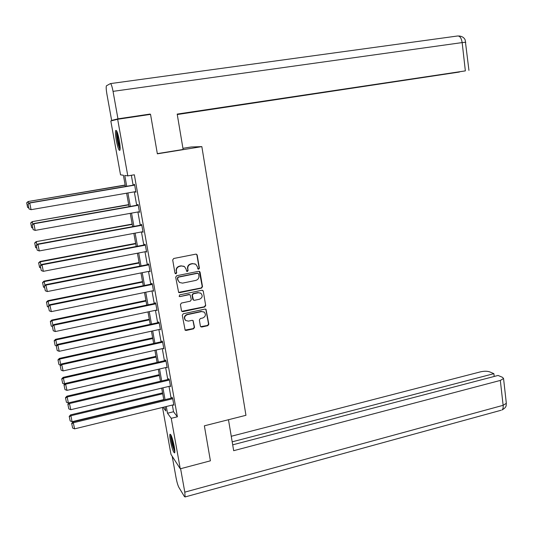 <?xml version="1.0" encoding="UTF-8"?>
<svg xmlns="http://www.w3.org/2000/svg" width="533" height="533" viewBox="0 0 533 533"><rect width="100%" height="100%" fill="white"/><g stroke="black" fill="none" stroke-linecap="round" stroke-linejoin="round"><path stroke-width="0.8" d="M198.696 269.225L199.402 268.199L197.203 255.147L196.664 254.328L195.778 254.154L173.711 258.492L172.692 259.971L174.971 273.116L175.983 273.802L176.696 272.769L176.403 271.07C176.223 268.625 177.309 267.053 179.654 266.333L181.493 265.967L184.471 266.573L186.09 269.125L186.73 271.37L187.383 271.504L188.089 270.478L187.803 268.785C187.629 266.347 188.709 264.774 191.034 264.068L192.866 263.702L195.764 264.268L197.423 266.853L197.703 268.539L198.696 269.225M198.003 269.058L199.109 268.046L196.91 255.014L196.364 254.188M175.244 273.609L176.43 272.61L176.403 271.07M186.67 271.324L187.809 270.318L187.803 268.785M170.387 440.704C169.78 437.227 169.641 435.068 169.974 434.242C171.133 434.268 172.559 438.333 174.251 446.441C174.857 449.919 174.991 452.064 174.664 452.87C173.485 452.79 172.059 448.733 170.387 440.704M116.334 140.552C115.441 135.302 115.241 131.937 115.728 130.452C116.68 129.879 117.866 133.15 119.285 140.259C120.178 145.529 120.378 148.887 119.885 150.326C118.926 150.859 117.74 147.601 116.334 140.552M200.395 326.076L200.808 326.789L201.8 327.015L207.85 325.676L208.843 324.217L206.005 309.287L205.045 309.087L183.285 313.764L182.273 315.236L185.151 330.213L186.177 330.46L193.552 328.828L194.552 327.362L193.093 320.56L192.093 320.333L188.429 321.126L185.731 320.5C183.872 317.994 184.398 316.049 187.316 314.657L201.641 311.565L204.219 312.125C206.158 314.617 205.665 316.582 202.733 318.014L200.355 318.534L199.362 320L200.395 326.076M125.422 186.497L123.396 175.244L120.531 174.837L110.811 120.971L117.66 119.265L150.546 114.375L157.362 153.824L201.84 146.628L245.953 415.3L204.366 425.82L210.408 460.818L180.267 468.8L170.986 454.402L162.512 407.445M117.66 119.265L127.8 175.883L124.769 175.444L126.714 186.277M172.346 405.047L173.538 411.749L177.382 416.793L134.343 174.791L127.8 175.883M177.382 416.793L171.226 418.318L180.267 468.8M201.514 288.126L202.513 286.661L200.088 272.27L199.582 271.47L198.669 271.29L176.696 275.734L175.683 277.213L178.648 292.457L179.634 292.677L201.514 288.126L201.214 287.953L202.22 286.488L199.315 271.337M203.28 291.218L205.691 305.509L204.692 306.975L182.912 311.638L181.913 311.405L181.486 310.679L180.421 304.536L181.427 303.057L190.314 301.178L191.32 299.706L190.168 294.876L189.202 294.669L179.934 296.601L179.241 296.448L179.634 294.896L201.874 290.258L202.806 290.452L203.28 291.218L205.691 305.509M201.84 146.628L191.214 146.988L182.939 148.321M131.345 175.29L133.11 185.191M134.303 191.86L136.701 205.292M137.894 211.981L140.259 225.239M141.458 231.948L143.79 245.033M144.989 251.763L147.295 264.681M148.5 271.43L150.779 284.182M151.985 290.951L154.23 303.537M155.443 310.326L157.655 322.745M158.874 329.554L161.059 341.813M162.279 348.635L164.437 360.741M165.656 367.583L167.788 379.529M169.014 386.385L171.113 398.178M135.335 191.68L135.948 192.24L134.563 184.465L134.03 184.365L134.143 185.011M138.92 211.794L139.526 212.347L138.154 204.632L137.614 204.465L137.727 205.105M142.478 231.762L143.084 232.301L141.718 224.646L141.165 224.413L141.278 225.046M146.009 251.569L146.608 252.109L145.256 244.507L144.696 244.207L144.809 244.84M149.513 271.23L150.113 271.763L148.767 264.221L148.194 263.855L148.307 264.481M152.991 290.745L153.584 291.271L152.251 283.783L151.672 283.356L151.785 283.976M155.716 303.224L53.76 324.597L55.285 331.546L156.922 310.013L156.442 310.113L157.035 310.626L155.709 303.197L155.123 302.711L155.23 303.324M159.913 329.327L160.453 329.847L159.14 322.472L158.548 321.919L158.654 322.532M163.351 348.395L163.851 348.915L162.552 341.6L161.945 340.987L162.052 341.593M166.762 367.324L167.229 367.85L165.93 360.581L165.317 359.908L165.423 360.515M170.14 386.119L170.573 386.638L169.287 379.429L168.668 378.697L168.774 379.296M173.485 404.774L173.898 405.293L172.619 398.138L171.986 397.345L172.092 397.944M163.131 407.292L165.803 410.93L165.063 406.826M163.824 399.937L161.699 388.124M160.46 381.248L158.308 369.282M157.075 362.427L154.89 350.294M153.664 343.459L151.452 331.173M150.219 324.35L147.981 311.905M146.762 305.103L144.49 292.49M143.27 285.708L140.972 272.929M139.753 266.167L137.421 253.222M136.208 246.473L133.85 233.361M132.637 226.638L130.252 213.353M129.046 206.644L126.621 193.186M166.289 406.526L167.495 413.235L171.226 418.318M127.913 192.959L130.332 206.418M131.538 213.12L133.923 226.398M135.129 233.121L137.487 246.233M138.7 252.975L141.025 265.914M142.238 272.676L144.536 285.448M145.756 292.231L148.021 304.836M149.24 311.638L151.472 324.084M152.698 330.9L154.91 343.185M156.136 350.014L158.314 362.14M159.547 368.996L161.692 380.962M162.931 387.831L165.05 399.643M173.538 411.749L167.495 413.235M135.409 192.113L135.908 192.027M138.98 212.154L139.479 212.067M142.531 232.042L143.017 231.955M146.049 251.783L146.535 251.689M149.54 271.37L150.026 271.277M153.004 290.818L153.484 290.718M195.211 263.968L192.866 263.702M187.523 268.632C187.35 266.2 188.429 264.628 190.754 263.922L192.58 263.555M183.985 266.287L181.493 265.967M176.137 270.917C175.963 268.479 177.043 266.9 179.381 266.187L181.227 265.82M178.568 292.39L201.214 287.953M198.622 273.955L197.63 273.276L178.348 277.18L177.636 278.219L177.949 279.998L179.454 282.463L182.546 283.13L195.704 280.431C198.016 279.718 199.089 278.146 198.922 275.734L198.622 273.955M198.116 273.316L197.63 273.276M179.548 282.523L177.682 279.832L177.369 278.053L178.082 277.02L197.337 273.116M181.8 311.305L204.392 306.775L205.392 305.309M190.054 294.802L188.922 294.483L179.934 296.601M179.141 296.361L179.661 296.415M199.489 299.24C202.467 297.774 202.94 295.782 200.908 293.277L198.383 292.744L193.332 293.803L192.326 295.275L193.472 300.099L194.438 300.306L199.489 299.24M200.575 293.063L198.383 292.744M193.292 299.972L192.739 299.16L192.04 295.089L193.046 293.616L198.096 292.564M202.986 291.038L202.573 290.318M203.999 311.978L201.641 311.565M185.624 320.406L185.457 320.286C183.599 317.781 184.125 315.836 187.036 314.443L201.341 311.365M185.018 330.087L193.272 328.601L194.265 327.135L192.926 320.446M200.688 326.676L207.55 325.456L208.536 323.997L205.798 309.167M125.155 185.031L28.142 201.521L125.188 185.211M26.717 202.906L27.623 207.45L26.717 202.906L28.316 201.687L28.695 203.606M26.65 202.84L28.142 201.521M28.755 207.863L27.623 207.45M135.828 191.594L31.067 209.682L29.741 203.013L28.029 204.199L29.029 208.936L28.029 204.199M134.642 184.924L29.562 202.84M134.676 185.118L29.741 203.013L28.096 204.266M29.029 208.936L31.067 209.682M120.138 148.887L118.506 144.716C117.033 138.507 116.54 134.156 117.027 131.658M117.613 133.257C117.566 136.235 118.086 139.912 119.172 144.283L120.132 147.208M116.62 130.838C116.314 134.189 116.927 139.033 118.459 145.369L120.052 149.78M174.837 451.338C174.164 450.478 173.385 448.38 172.512 445.048C171.366 440.325 170.92 437.113 171.173 435.414M171.839 437.067L173.158 444.769L174.711 449.532M170.793 434.675C170.68 436.94 171.22 440.485 172.406 445.302L174.817 452.184M157.328 153.637L183.125 149.467L177.196 114.095L465.356 70.889L462.158 42.587L113.043 91.356L117.96 118.839L150.119 114.062L150.186 114.428M177.262 114.528L459.473 72.022L177.236 114.362M113.043 91.356C112.063 86.326 111.184 83.741 110.404 83.601L106.4 85.813C106.007 87.052 106.18 89.85 106.913 94.194L111.644 120.431L117.96 118.839M177.222 114.269L465.356 70.889M145.569 115.115L150.119 114.062M111.644 120.431L115.021 119.925M228.477 419.724L233.674 450.691L500.32 380.429L503.552 378.53L502.526 377.337L498.062 375.445L232.694 444.835M501.067 410.263L185.104 496.943L184.445 496.576L178.868 487.355C177.862 485.403 176.943 482.278 176.103 477.974L172.192 456.275M185.104 496.943L184.804 492.146L180.607 468.707M494.204 376.451L493.884 373.666L489.574 371.834C487.149 371.041 484.117 371.041 480.48 371.847L231.255 436.28M493.884 373.666L232.188 441.83M128.68 204.632L32.153 221.661L128.726 204.879M30.741 223.094L31.64 227.604L30.741 223.094L32.333 221.888L32.819 224.306M30.667 223.001L32.153 221.661M32.766 228.017L31.64 227.604M132.184 224.087L36.124 241.642L132.237 224.393M34.732 243.128L35.624 247.598L34.732 243.128L36.324 241.942L36.904 244.854M34.652 243.008L36.124 241.642M36.75 248.018L35.624 247.598M139.413 211.708L35.185 230.396L33.865 223.773L32.153 224.913L33.146 229.643L32.153 224.913M138.22 205.018L33.672 223.534M138.267 205.278L33.865 223.773L32.227 225.013M33.146 229.643L35.185 230.396M142.971 231.668L39.269 250.943L37.963 244.374L37.75 244.061L36.244 245.466L37.237 250.19L36.244 245.466M141.771 224.959L37.75 244.061M141.831 225.286L37.963 244.374L36.324 245.593M37.237 250.19L39.269 250.943M135.655 243.394L40.075 261.476L40.281 261.836L135.722 243.774M38.696 263.009L39.575 267.446L38.696 263.009L40.281 261.836L40.961 265.234M38.609 262.862L40.075 261.476M40.701 267.866L39.575 267.446M139.106 262.562L43.986 281.158L44.212 281.584L139.186 263.002M42.627 282.737L43.506 287.14L42.627 282.737L44.212 281.584L44.979 285.455M42.54 282.563L43.986 281.158M44.625 287.567L43.506 287.14M142.531 281.591L47.877 300.692L48.11 301.185L142.617 282.097M46.524 302.318L47.397 306.688L46.524 302.318L48.11 301.185L48.976 305.522M46.438 302.118L47.877 300.692M48.516 307.115L47.397 306.688M146.495 251.476L43.32 271.33L42.02 264.814L41.801 264.435L40.301 265.86L41.294 270.571L40.301 265.86M145.296 244.747L41.801 264.435M145.369 245.147L42.02 264.814L40.388 266.014M41.294 270.571L43.32 271.33M150 271.137L47.337 291.558L45.818 284.642L44.332 286.088L45.325 290.798L44.332 286.088M148.794 264.388L45.818 284.642M148.88 264.848L46.051 285.088L44.419 286.274M45.325 290.798L47.337 291.558M153.471 290.645L51.328 311.625L49.802 304.696L48.323 306.169L49.316 310.866L48.323 306.169M152.271 283.882L49.802 304.696M152.365 284.409L50.049 305.209L48.423 306.375M49.316 310.866L51.328 311.625M145.929 300.479L51.734 320.08L51.981 320.633L146.029 301.045M50.402 321.745L51.261 326.089L50.402 321.745L51.981 320.633L52.934 325.436M50.302 321.526L51.734 320.08M52.374 326.516L51.261 326.089M155.823 303.817L54.02 325.177L52.294 326.089L53.28 330.773L52.394 326.323M53.28 330.773L55.285 331.546M53.76 324.597L52.294 326.089M149.3 319.234L55.559 339.321L55.818 339.934L149.413 319.86M54.239 341.033L55.099 345.344L54.239 341.033L55.818 339.934L56.864 345.191M54.139 340.787L55.559 339.321M56.285 345.797L55.099 345.344M160.346 329.234L59.21 351.307L57.684 344.345L56.225 345.857L57.211 350.534L56.225 345.857M159.101 322.432L57.684 344.345M159.254 323.085L57.957 344.991L56.331 346.117M57.211 350.534L59.21 351.307M152.651 337.849L59.356 358.423L59.629 359.095L152.778 338.535M58.057 360.175L58.91 364.452L58.057 360.175L59.629 359.095L60.762 364.799M57.95 359.908L59.356 358.423M60.509 365.072L58.91 364.452M163.744 348.309L63.107 370.915L61.575 363.939L60.129 365.471L61.115 370.142L60.129 365.471M162.458 341.506L61.575 363.939M162.658 342.206L61.861 364.645L60.242 365.758M61.115 370.142L63.107 370.915M155.976 356.33L63.127 377.377L63.414 378.11L156.109 357.077M64.733 384.146L62.687 383.42L61.735 378.883L62.687 383.42M61.841 379.176L63.414 378.11L64.62 384.173M61.735 378.883L63.127 377.377M167.115 367.244L66.971 390.376L65.439 383.38L64.007 384.933L64.993 389.596L64.007 384.933M165.79 360.435L65.439 383.38M166.043 361.187L65.739 384.153L64.127 385.246M64.993 389.596L66.971 390.376M159.28 374.679L66.872 396.192L67.165 396.985L159.42 375.485M69.143 402.821L68.364 403.001L66.438 402.248L65.486 397.718L66.438 402.248M65.599 398.038L67.165 396.985L68.364 403.001M65.486 397.718L66.872 396.192M170.467 386.039L70.809 409.69L69.277 402.681L67.851 404.254L68.837 408.911L67.851 404.254M169.108 379.216L69.277 402.681M169.394 380.029L69.583 403.514L67.977 404.587M68.837 408.911L70.809 409.69M162.558 392.901L70.589 414.867L70.896 415.72L162.712 393.76M163.758 399.59L72.082 421.696L70.163 420.937L69.21 416.413L70.163 420.937M69.33 416.753L70.896 415.72L72.082 421.696M69.21 416.413L70.589 414.867M173.791 404.7L74.62 428.852L73.081 421.83L71.669 423.422L72.648 428.072L71.669 423.422M172.406 397.865L73.081 421.83M172.725 398.731L73.401 422.729L71.795 423.782M72.648 428.072L74.62 428.852M110.531 83.588L457.647 35.984C459.912 35.891 461.411 38.096 462.158 42.587L465.789 42.274M184.804 492.146L503.132 405.313L500.32 380.429M503.552 378.53L506.337 403.314C505.877 405.346 507.323 406.852 501.973 410.01C502.972 409.264 503.359 407.698 503.132 405.313L506.337 403.314L506.283 402.855M458.906 35.958C462.031 36.257 464.123 37.577 465.176 39.935L468.947 70.383"/></g></svg>
